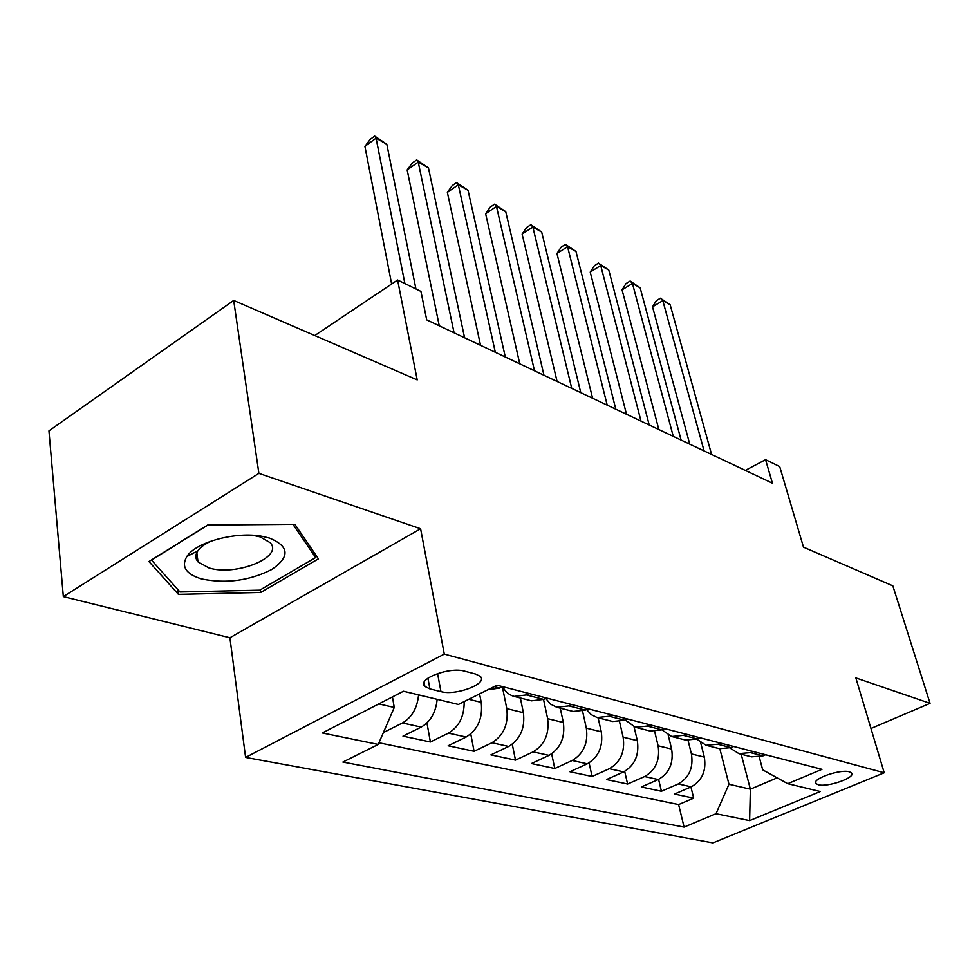 <?xml version="1.0" encoding="UTF-8"?>
<svg xmlns="http://www.w3.org/2000/svg" width="979" height="979" viewBox="0 0 979 979"><rect width="100%" height="100%" fill="white"/><g stroke="black" fill="none" stroke-linecap="round" stroke-linejoin="round"><path stroke-width="1.47" d="M849.405 771.819C840.092 768.821 810.673 779.333 816.082 783.665L818.273 784.73C827.696 787.569 856.662 777.265 851.449 772.859L849.405 771.819M189.351 555.24L188.152 554.824M245.607 757.416L712.945 842.895L884.208 772.774L444.282 654.094L245.607 757.416L229.906 637.757L420.603 528.77L258.884 473.359L63.329 596.615L229.906 637.757M63.329 596.615L48.95 430.87L233.687 300.443L417.201 379.901L397.609 280.018L314.761 335.54M197.428 557.332L195.898 557.014M870.967 728.474L930.05 703.338L892.836 585.846L803.49 547.163L779.712 466.579L765.566 459.677L745.3 470.397M258.884 473.359L233.687 300.443M383.621 732.011L384.025 731.08M437.148 699.336C435.888 712.394 430.564 721.645 421.178 727.091L402.993 736.135L430.393 741.984L426.954 722.955M479.563 693.891L481.215 702.359C482.953 718.072 477.923 729.624 466.139 737.04L448.149 745.765L474.081 751.297L470.764 733.993M520.351 698.003L523.398 712.7C525.221 728.033 520.326 739.28 508.688 746.451L490.907 754.882L515.492 760.12L512.274 744.273M560.245 708.16L563.353 722.514C565.287 737.468 560.502 748.421 549.011 755.372L531.45 763.534L554.775 768.503L551.666 753.879M598.108 717.791L601.29 731.815C603.284 746.426 598.622 757.097 587.29 763.828L569.925 771.733L592.099 776.457L589.089 762.898M634.086 726.883L637.329 740.662C639.397 754.931 634.845 765.333 623.66 771.88L606.515 779.541L627.612 784.032L624.688 771.379M668.241 735.205L671.631 749.07C673.76 763.02 669.306 773.177 658.267 779.529L641.331 786.957L661.437 791.252L658.598 779.382M397.609 280.018L420.933 291.412L426.697 319.864L772.431 483.21L765.566 459.677M429.891 688.91L440.954 691.627C456.104 695.996 488.472 683.55 480.261 676.379L475.623 674.054L464.67 671.178C449.41 666.479 416.259 679.316 424.862 686.45L429.891 688.91L427.933 678.178M759.276 757.036L762.69 769.849L787.752 783.677L821.968 769.335L496.989 685.202L458.405 704.452L403.47 691.235L322.311 732.965L378.237 744.432L342.895 762.066L684.088 827.096L716.004 813.72L728.976 784.252L750.367 789.16L777.167 777.84M787.752 783.677L820.304 791.509L749.62 820.622L716.004 813.72M688.078 740.503L691.419 753.928C693.585 767.695 689.192 777.705 678.239 783.946L661.437 791.252M700.695 742.78L704.305 757.097L691.419 753.928M654.694 731.546L658.108 745.753C660.213 759.839 655.722 770.081 644.635 776.518L627.612 784.032M619.56 721.804L623.133 737.175C625.177 751.578 620.576 762.09 609.33 768.711L592.099 776.457M582.566 711.158L586.348 728.156C588.318 742.89 583.606 753.683 572.213 760.499L554.775 768.503M543.541 699.471L547.628 718.647C549.513 733.748 544.691 744.823 533.139 751.86L515.492 760.12M502.349 686.72L506.804 708.625C508.59 724.105 503.647 735.486 491.947 742.743L474.081 751.297M418.584 694.87C417.274 708.074 411.902 717.423 402.467 722.955L384.209 732.133M378.959 742.767L678.618 804.567L693.695 798.13L690.929 786.957M704.305 757.097C706.483 770.742 702.127 780.642 691.247 786.822L674.519 794.042L693.695 798.13M464.168 701.576C464.364 716.175 459.127 726.687 448.455 733.124L430.393 741.984M502.521 686.634L499.669 688.066L487.897 689.742M529.211 693.548L526.384 694.943L514.11 696.412C509.19 695.041 505.372 691.798 502.668 686.683M514.11 696.412L531.462 700.829L543.688 699.398L546.502 698.027M571.712 704.55L568.921 705.896L556.77 707.266L550.516 704.097L545.731 698.394M556.77 707.266L573.18 711.452L585.271 710.105L588.061 708.784M611.899 714.964L609.146 716.249L597.129 717.546L591.206 714.646L586.543 709.506M597.129 717.546L612.67 721.499L624.626 720.238L627.38 718.965M649.97 724.815L647.254 726.063L635.371 727.275L625.226 719.969M635.371 727.275L650.105 731.019L661.939 729.844L664.643 728.609M686.083 734.164L683.391 735.364L671.643 736.502L661.939 729.844L647.254 726.063M671.643 736.502L685.643 740.063L697.329 738.961L700.009 737.762M720.373 743.037L717.729 744.211L706.116 745.276L696.828 739.182M706.116 745.276L719.418 748.666L730.983 747.626L733.614 746.463M752.986 751.48L750.379 752.618L738.9 753.622L730.016 748.017M738.9 753.622L751.578 756.84L762.996 755.861L765.59 754.748M378.812 703.913L394.268 707.462L378.237 744.432M392.444 696.913L394.268 707.462M420.603 528.77L444.282 654.094M930.05 703.338L855.854 677.921L884.208 772.774M741.189 754.197L750.367 789.16L749.62 820.622M719.846 748.764L728.976 784.252M678.618 804.567L684.088 827.096M178.423 594.375L260.72 592.454L318.42 558.85L294.875 524.34L207.609 525.038L148.943 561.542L178.423 594.375L177.848 589.591M260.353 589.823L260.72 592.454M404.89 283.58L376.083 138.21L386.827 144.292L415.928 288.964M391.637 284.02L364.91 146.36L376.083 138.21L374.7 136.105L386.827 144.292M364.91 146.36L370.246 139.361L374.7 136.105M269.506 538.095L262.482 536.406C236.392 531.156 195.824 541.999 186.83 556.549C181.005 566.657 185.937 574.122 201.625 578.956C226.076 583.888 249.461 580.731 271.795 569.484C290.139 556.818 289.38 546.355 269.506 538.095M211.819 540.849C205.198 543.749 200.548 547.065 197.88 550.81C195.188 554.824 195.225 558.519 197.991 561.873L208.882 567.906C235.902 576.582 284.081 557.039 270.18 542.684L260.157 536.896L252.692 535.293M197.403 557.124L195.886 556.806M189.632 555.093L188.323 554.64M292.954 524.352L315.666 557.54L259.778 590.166L179.989 591.977L151.525 560.11L207.878 525.038M315.116 553.992L315.666 557.54M454.072 332.787L418.229 162.086L428.447 167.874L464.584 337.755M439.265 325.799L407.166 169.93L418.229 162.086L416.675 159.92L428.447 167.874M407.166 169.93L412.257 163.052L416.675 159.92M495.313 352.281L458.319 184.798L468.035 190.305L505.299 356.992M480.542 345.306L447.354 192.361L458.319 184.798L456.593 182.571L468.035 190.305M447.354 192.361L452.225 185.594L456.593 182.571M534.485 370.784L496.475 206.422L505.739 211.66L543.969 375.263M519.763 363.833L485.633 213.716L496.475 206.422L494.615 204.146L505.739 211.66M485.633 213.716L490.283 207.058L494.615 204.146M571.736 388.382L532.857 227.03L541.681 232.035L580.767 392.652M557.075 381.455L522.125 234.079L532.857 227.03L530.863 224.705L541.681 232.035M522.125 234.079L526.58 227.52L530.863 224.705M607.2 405.147L567.563 246.696L575.995 251.481L615.803 409.21M592.601 398.245L556.953 253.512L567.563 246.696L565.458 244.334L575.995 251.481M556.953 253.512L561.224 247.063L565.458 244.334M641 421.117L600.727 265.493L608.791 270.057L649.212 424.984M626.487 414.252L590.227 272.076L600.727 265.493L598.512 263.094L608.791 270.057M590.227 272.076L594.326 265.737L598.512 263.094M673.258 436.353L632.446 283.457L640.156 287.826L681.103 440.06M658.843 429.536L622.057 289.845L632.446 283.457L630.146 281.034L640.156 287.826M622.057 289.845L625.997 283.592L630.146 281.034M704.085 450.915L662.807 300.651L670.187 304.848L711.574 454.452M689.754 444.148L652.528 306.843L662.807 300.651L660.409 298.216L670.187 304.848M652.528 306.843L656.322 300.688L660.409 298.216M671.631 749.07L658.108 745.753M637.329 740.662L623.133 737.175M601.29 731.815L586.348 728.156M563.353 722.514L547.628 718.647M523.398 712.7L506.804 708.625M481.215 702.359L468.745 699.287M421.178 727.091L402.467 722.955M691.247 786.822L678.239 783.946M658.267 779.529L644.635 776.518M623.66 771.88L609.33 768.711M587.29 763.828L572.213 760.499M549.011 755.372L533.139 751.86M508.688 746.451L491.947 742.743M466.139 737.04L448.455 733.124M499.669 688.066L494.126 686.634M543.688 699.398L526.384 694.943M585.271 710.105L568.921 705.896M624.626 720.238L609.146 716.249M697.329 738.961L683.391 735.364M730.983 747.626L717.729 744.211M762.996 755.861L750.379 752.618M437.576 673.515L440.954 691.627M815.678 782.209L816.082 783.665M424.115 682.339L424.862 686.45M197.88 550.81L186.83 556.549M254.858 535.635L262.482 536.406M196.828 552.597L197.991 561.873"/></g></svg>
